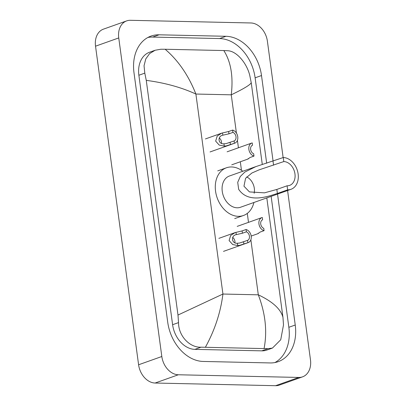 <?xml version="1.0" encoding="UTF-8"?>
<svg xmlns="http://www.w3.org/2000/svg" width="406" height="406" viewBox="0 0 406 406"><rect width="100%" height="100%" fill="white"/><g stroke="black" fill="none" stroke-linecap="round" stroke-linejoin="round"><path stroke-width="0.61" d="M287.585 190.515L310.473 359.807A18.417 13.687 -109.6 0 1 302.556 376.849L279.333 385.106A18.417 13.687 -109.6 0 1 275.588 385.7L155.112 383.031A18.417 13.687 -109.6 0 1 138.598 364.771L95.527 46.193A18.417 13.687 -109.6 0 1 103.444 29.151L126.667 20.894A18.417 13.687 -109.6 0 1 130.412 20.3L250.888 22.969A18.417 13.687 -109.6 0 1 267.402 41.229L283.134 157.574M302.556 376.849A18.417 13.687 -109.6 0 1 298.811 377.443L178.341 374.768A18.417 13.687 -109.6 0 1 161.821 356.509L118.75 37.936A18.417 13.687 -109.6 0 1 126.667 20.894M273.081 161.152L261.505 75.546A39.6 29.43 70.4 0 0 225.995 36.286L159.066 34.804A39.6 29.43 70.4 0 0 151.017 36.078A39.6 29.43 70.4 0 0 133.99 72.72L167.719 322.197A39.6 29.43 70.4 0 0 203.228 361.452L270.157 362.939A39.6 29.43 70.4 0 0 278.212 361.665A39.6 29.43 70.4 0 0 295.238 325.023L277.531 194.088M266.666 163.227L255.12 77.82A39.6 29.43 70.4 0 0 219.605 38.56L152.681 37.073A39.6 29.43 70.4 0 0 147.911 37.464M274.928 362.548A39.6 29.43 70.4 0 0 288.849 327.292L271.147 196.362M223.797 50.552L227.675 50.74C236.576 50.983 246.818 63.097 249.771 75.46L251.233 82.692C250.472 84.712 243.813 88.757 231.258 94.826C233.404 76.44 230.918 61.682 223.797 50.552L165.146 49.253C178.259 60.453 188.511 75.384 195.89 94.04C181.355 87.371 164.811 82.809 146.261 80.368L144.795 73.136L144.049 65.736L145.759 58.951L149.616 53.592L155.133 50.253L149.565 52.232A24.867 18.478 70.4 0 0 138.872 75.242L172.606 324.714A24.867 18.478 70.4 0 0 194.9 349.368L261.829 350.85A24.867 18.478 70.4 0 0 266.884 350.048L272.451 348.069L267.955 348.673L201.026 347.191C189.83 347.759 178.473 336.041 178.528 322.608L177.99 315.046L222.935 294.035C220.6 312.488 214.769 330.205 205.426 347.186M251.233 82.692L262.296 164.531M266.813 197.905L282.962 317.375L283.5 324.937L280.734 339.761L272.451 348.069M146.261 80.368L177.99 315.046M155.133 50.253L160.746 49.253L165.146 49.253M264.078 348.49C267.387 331.448 265.463 313.559 258.302 294.822C272.588 301.582 280.81 309.098 282.962 317.375M246.726 176.92A12.434 9.242 -109.6 0 1 254.161 193.246M283.266 157.528L283.809 161.568A12.434 9.242 -109.6 0 1 294.644 172.225A12.434 9.242 -109.6 0 1 289.615 185.395A12.434 9.242 -109.6 0 1 287.088 185.796L287.636 189.835L277.389 193.479C268.696 196.169 248.477 204.01 238.662 189.303L237.718 182.314L240.276 176.503L244.869 172.042L255.856 166.607L283.266 157.528A16.58 12.317 -109.6 0 1 297.71 171.738A16.58 12.317 -109.6 0 1 291.006 189.297A16.58 12.317 -109.6 0 1 287.636 189.835M283.809 161.568L259.033 169.881L251.893 173.017L245.589 178.285L243.955 186.197L249.446 191.916L264.453 192.85L276.841 189.44L287.088 185.796M255.856 166.607L229.38 176.026A16.58 12.317 70.4 0 0 222.676 193.586A16.58 12.317 70.4 0 0 237.119 207.796A16.58 12.317 70.4 0 0 240.489 207.263L291.006 189.297M253.897 202.498A25.324 18.823 -109.6 0 1 243.422 215.505A25.324 18.823 -109.6 0 1 238.271 216.322A25.324 18.823 -109.6 0 1 216.205 194.611A25.324 18.823 -109.6 0 1 226.446 167.779A25.324 18.823 -109.6 0 1 231.598 166.967A25.324 18.823 -109.6 0 1 242.788 171.256M232.948 132.392L228.964 133.807L222.792 135.203C217.108 136.208 218.23 144.495 223.955 143.8L226.035 143.638L234.105 140.953A4.603 3.421 70.4 0 0 235.993 136.726A4.603 3.421 70.4 0 0 232.948 132.392L232.633 130.077L228.654 131.493L221.712 133.143L205.426 138.933M222.879 135.173L222.483 132.894M232.633 130.077A6.907 5.131 70.4 0 1 237.718 136.517A6.907 5.131 70.4 0 1 234.785 143.156A6.907 5.131 70.4 0 1 234.419 143.267L226.34 145.881L224.269 146.109L219.235 145.094L215.657 141.115L217.215 136.03L221.712 133.143M234.419 143.267L234.105 140.953M221.493 143.257A4.603 3.421 70.4 0 0 219.235 137.994M246.391 231.821L242.407 233.237L236.236 234.632C230.552 235.637 231.674 243.925 237.398 243.235L239.479 243.072L247.548 240.382A4.603 3.421 70.4 0 0 249.436 236.16A4.603 3.421 70.4 0 0 246.391 231.821L246.077 229.507L242.098 230.923L235.155 232.572L218.87 238.368M236.322 234.602L235.927 232.328M246.077 229.507A6.907 5.131 70.4 0 1 251.162 235.947A6.907 5.131 70.4 0 1 248.228 242.59A6.907 5.131 70.4 0 1 247.863 242.697L239.784 245.315L237.713 245.539L232.679 244.529L229.101 240.55L230.659 235.46L235.155 232.572M247.863 242.697L247.548 240.382M234.937 242.692A4.603 3.421 70.4 0 0 232.679 237.429M248.178 158.573L248.03 159.03L250.01 157.508L253.994 156.092A6.907 5.131 70.4 0 1 248.914 149.657A6.907 5.131 70.4 0 1 251.842 143.013L227.111 151.808M253.994 156.092L253.679 153.778A4.603 3.421 70.4 0 1 250.634 149.444A4.603 3.421 70.4 0 1 252.522 145.216L252.212 142.902A6.907 5.131 70.4 0 0 251.842 143.013M258.262 233.145L258.109 233.607L260.094 232.08L264.078 230.664A6.907 5.131 70.4 0 1 258.992 224.229A6.907 5.131 70.4 0 1 261.926 217.586L237.195 226.381M264.078 230.664L263.763 228.35A4.603 3.421 70.4 0 1 260.718 224.016A4.603 3.421 70.4 0 1 262.606 219.793L262.291 217.479A6.907 5.131 70.4 0 0 261.926 217.586M236.439 133.138L231.258 94.826L195.89 94.04L222.935 294.035L258.302 294.822L250.862 239.789M248.502 222.361L247.29 213.399M241.463 170.307L240.311 161.776M238.418 147.784L237.419 140.359M161.821 356.509L138.598 364.771M178.341 374.768L155.112 383.031M298.811 377.443L275.588 385.7M118.75 37.936L95.527 46.193M152.681 37.073L159.066 34.804M219.605 38.56L225.995 36.286M255.12 77.82L261.505 75.546M288.849 327.292L295.238 325.023M261.829 350.85L267.955 348.673M194.9 349.368L201.026 347.191M172.606 324.714L178.528 322.608M138.872 75.242L144.795 73.136M237.718 182.314L238.662 189.303M276.841 189.44L277.389 193.479M273.02 161.172L273.563 165.212M224.269 146.109L223.955 143.8M228.964 133.807L228.654 131.493M230.435 144.683L230.121 142.369M237.713 245.539L237.398 243.235M242.407 233.237L242.098 230.923M243.879 244.113L243.564 241.798M226.446 167.779L217.738 170.88M243.422 215.505L234.709 218.606M234.785 143.156L210.054 151.951M228.806 142.836L229.07 142.745M248.228 242.59L223.498 251.38M242.25 242.27L242.514 242.179M248.03 159.03L231.745 164.821M258.109 233.607L251.177 236.069"/></g></svg>
